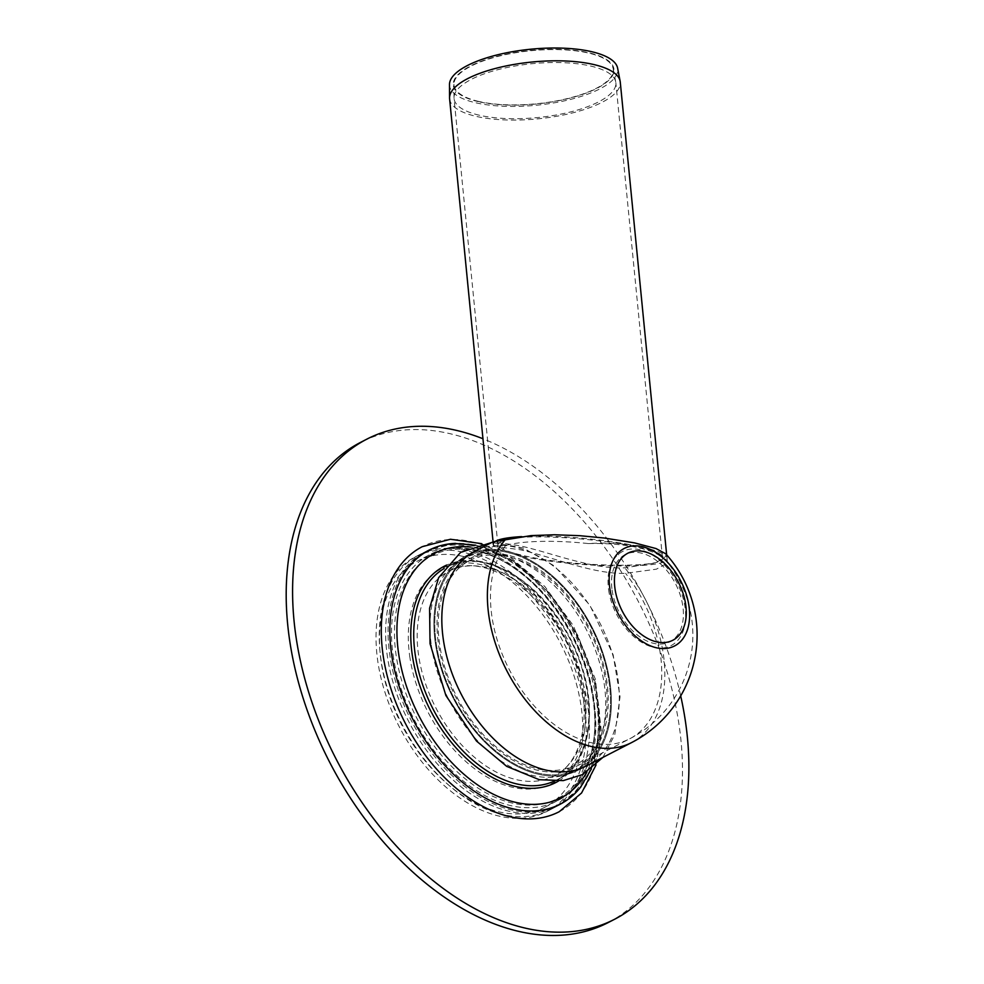 <?xml version="1.0" encoding="UTF-8"?>
<svg xmlns="http://www.w3.org/2000/svg" width="984" height="984" viewBox="0 0 984 984"><rect width="100%" height="100%" fill="white"/><g stroke="black" fill="none" stroke-linecap="round" stroke-linejoin="round"><path stroke-width="0.74" stroke-dasharray="4.92 3.69" d="M588.481 543.586A99.593 33.173 -5.6 0 1 666.586 561.286A99.593 33.173 -5.6 0 1 666.967 561.753L667.459 562.971L656.426 569.17L625.603 573.34C592.663 574.558 547.768 555.247 518.679 549.49L493.525 546.452L505.653 545.567C521.077 540.696 556.108 540.007 588.481 543.586A85.743 28.561 -5.6 0 1 666.967 561.753M493.525 546.452L493.119 541.79L518.285 545.517C547.104 551.261 591.827 569.638 624.779 567.805L655.738 562.946L666.758 555.837L665.701 553.771M507.719 555.148A116.752 75.202 62.7 0 0 469.048 558.986A116.752 75.202 62.7 0 0 455.838 697.226A116.752 75.202 62.7 0 0 576.23 766.425A116.752 75.202 62.7 0 0 600.646 654.975A116.752 75.202 62.7 0 0 507.719 555.148M507.178 551.261A120.97 77.921 62.7 0 0 467.117 555.234A120.97 77.921 62.7 0 0 453.415 698.48A120.97 77.921 62.7 0 0 578.174 770.189A120.97 77.921 62.7 0 0 603.475 654.692A120.97 77.921 62.7 0 0 507.178 551.261A120.97 77.921 62.7 0 0 467.117 555.234A120.97 77.921 62.7 0 0 453.415 698.48A120.97 77.921 62.7 0 0 578.174 770.189A120.97 77.921 62.7 0 0 603.475 654.692A120.97 77.921 62.7 0 0 507.178 551.261M462.824 552.147A143.295 92.299 62.7 0 0 415.359 556.846A143.295 92.299 62.7 0 0 399.135 726.524A143.295 92.299 62.7 0 0 546.919 811.456A143.295 92.299 62.7 0 0 576.882 674.655A143.295 92.299 62.7 0 0 462.824 552.147M507.326 552.344A119.802 77.17 62.7 0 0 467.646 556.268A119.802 77.17 62.7 0 0 454.091 698.136A119.802 77.17 62.7 0 0 577.633 769.144A119.802 77.17 62.7 0 0 602.688 654.766A119.802 77.17 62.7 0 0 507.326 552.344A119.802 77.17 62.7 0 0 467.646 556.268A119.802 77.17 62.7 0 0 454.091 698.136A119.802 77.17 62.7 0 0 577.633 769.144A119.802 77.17 62.7 0 0 602.688 654.766A119.802 77.17 62.7 0 0 507.326 552.344M507.928 556.661A115.103 74.144 62.7 0 0 469.811 560.449A115.103 74.144 62.7 0 0 456.773 696.746A115.103 74.144 62.7 0 0 575.48 764.974A115.103 74.144 62.7 0 0 599.551 655.086A115.103 74.144 62.7 0 0 507.928 556.661M463.427 556.477A138.596 89.273 62.7 0 0 417.523 561.028A138.596 89.273 62.7 0 0 401.829 725.134A138.596 89.273 62.7 0 0 544.755 807.286A138.596 89.273 62.7 0 0 573.746 674.975A138.596 89.273 62.7 0 0 463.427 556.477M586.095 766.093L578.174 770.189L586.095 766.093A120.97 77.921 62.7 0 0 611.396 650.596A120.97 77.921 62.7 0 0 515.099 547.166A120.97 77.921 62.7 0 0 475.026 551.138L467.117 555.234L475.026 551.138M431.312 645.135A119.802 77.17 62.7 0 0 572.848 771.616A119.802 77.17 62.7 0 0 597.903 657.238A119.802 77.17 62.7 0 0 502.541 554.816A119.802 77.17 62.7 0 0 462.861 558.752A119.802 77.17 62.7 0 0 431.312 645.135M680.694 695.897A270.145 174.008 62.7 0 0 482.959 438.753M608.333 922.5A270.145 174.008 62.7 0 0 664.827 664.606A270.145 174.008 62.7 0 0 449.799 433.637A270.145 174.008 62.7 0 0 360.328 442.505M472.394 547.19A143.295 92.299 62.7 0 0 424.94 551.901A143.295 92.299 62.7 0 0 408.717 721.567A143.295 92.299 62.7 0 0 556.489 806.511A143.295 92.299 62.7 0 0 586.464 669.71A143.295 92.299 62.7 0 0 472.394 547.19A143.295 92.299 62.7 0 0 424.94 551.901A143.295 92.299 62.7 0 0 408.717 721.567A143.295 92.299 62.7 0 0 556.489 806.511A143.295 92.299 62.7 0 0 586.464 669.71A143.295 92.299 62.7 0 0 472.394 547.19M466.01 550.499A143.295 92.299 62.7 0 0 418.557 555.197A143.295 92.299 62.7 0 0 402.333 724.876A143.295 92.299 62.7 0 0 550.105 809.807A143.295 92.299 62.7 0 0 580.08 673.007A143.295 92.299 62.7 0 0 466.01 550.499M581.138 786.511A142.926 92.065 62.7 0 0 576.489 634.889A142.926 92.065 62.7 0 0 455.518 543.377M559.195 811.726A149.162 96.075 62.7 0 0 576.083 635.098A149.162 96.075 62.7 0 0 422.247 546.686M521.545 536.612C572.442 533.094 669.095 547.399 666.98 558.137C671.519 569.81 570.031 568.026 519.269 555.542C502.689 551.63 494.042 547.842 493.304 544.201L494.374 542.036M501.25 541.102L497.83 544.57C498.519 548.014 506.723 551.606 522.442 555.32C570.56 567.153 666.758 568.838 662.466 557.78C665.221 545.616 542.787 530.991 507.633 539.281M449.479 84.599A84.513 28.155 174.4 0 0 475.715 102.779A84.513 28.155 174.4 0 0 569.293 99.716A84.513 28.155 174.4 0 0 617.608 68.105M478.298 101.635A80.737 26.9 -5.6 0 1 510.782 53.308A80.737 26.9 -5.6 0 1 611.802 76.703A80.737 26.9 -5.6 0 1 478.298 101.635M449.602 98.818A85.743 28.561 174.4 0 0 476.17 116.37A85.743 28.561 174.4 0 0 569.908 113.554A85.743 28.561 174.4 0 0 620.264 82.066M478.79 101.45A80.036 26.654 -5.6 0 1 453.944 84.243A80.036 26.654 -5.6 0 1 531.028 50.713A80.036 26.654 -5.6 0 1 613.167 68.622A80.036 26.654 -5.6 0 1 567.411 98.56A80.036 26.654 -5.6 0 1 478.79 101.45M479.245 115.202A81.278 27.072 -5.6 0 1 454.054 98.56A81.278 27.072 -5.6 0 1 454.018 97.724A81.278 27.072 -5.6 0 1 532.307 63.677A81.278 27.072 -5.6 0 1 615.713 81.856A81.278 27.072 -5.6 0 1 615.836 82.681A81.278 27.072 -5.6 0 1 568.112 112.533A81.278 27.072 -5.6 0 1 479.245 115.202M505.653 545.567A116.752 75.202 62.7 0 0 491.779 615.541A116.752 75.202 62.7 0 0 629.711 738.799A116.752 75.202 62.7 0 0 625.603 573.34M608.592 589.687A52.939 34.096 62.7 0 0 671.814 645.196A52.939 34.096 62.7 0 0 660.092 560.732A52.939 34.096 62.7 0 0 608.592 589.687M631.654 742.551A120.97 77.921 62.7 0 0 624.779 567.805M612.085 590.006A48.991 31.562 62.7 0 0 670.596 641.396A48.991 31.562 62.7 0 0 659.747 563.217A48.991 31.562 62.7 0 0 612.085 590.006M440.131 545.788A143.295 92.299 62.7 0 0 427.4 550.634A143.295 92.299 62.7 0 0 389.664 653.966A143.295 92.299 62.7 0 0 558.949 805.232A143.295 92.299 62.7 0 0 588.924 668.444A143.295 92.299 62.7 0 0 474.854 545.923A143.295 92.299 62.7 0 0 427.4 550.634A143.295 92.299 62.7 0 0 389.664 653.966A143.295 92.299 62.7 0 0 558.949 805.232A143.295 92.299 62.7 0 0 588.924 668.444A143.295 92.299 62.7 0 0 474.854 545.923A143.295 92.299 62.7 0 0 474.054 545.739M586.833 772.096A137.625 88.646 62.7 0 0 579.65 640.904A137.625 88.646 62.7 0 0 480.278 548.715A137.625 88.646 62.7 0 0 470.561 547.067M558.42 781.099A121.696 78.388 62.7 0 0 580.658 664.237A121.696 78.388 62.7 0 0 484.485 562.282A121.696 78.388 62.7 0 0 446.785 565.025M554.053 781.234A119.802 77.17 62.7 0 0 556.6 780.017A119.802 77.17 62.7 0 0 581.655 665.639A119.802 77.17 62.7 0 0 486.293 563.205A119.802 77.17 62.7 0 0 446.613 567.141A119.802 77.17 62.7 0 0 444.141 568.506M486.896 567.534A115.103 74.144 62.7 0 0 448.766 571.323A115.103 74.144 62.7 0 0 418.458 654.323A115.103 74.144 62.7 0 0 554.447 775.835A115.103 74.144 62.7 0 0 578.518 665.947A115.103 74.144 62.7 0 0 486.896 567.534M409.664 655.799A120.774 77.785 62.7 0 0 512.344 787.261A120.774 77.785 62.7 0 0 584.152 696.205A120.774 77.785 62.7 0 0 481.471 564.742A120.774 77.785 62.7 0 0 409.664 655.799M477.265 551.188A136.702 88.056 62.7 0 0 395.986 654.262A136.702 88.056 62.7 0 0 512.221 803.067A136.702 88.056 62.7 0 0 593.5 699.993A136.702 88.056 62.7 0 0 477.265 551.188M393.059 654.754A138.596 89.273 62.7 0 0 556.796 801.062A138.596 89.273 62.7 0 0 585.775 668.751A138.596 89.273 62.7 0 0 475.457 550.253A138.596 89.273 62.7 0 0 429.553 554.804A138.596 89.273 62.7 0 0 393.059 654.754M667.459 562.971L666.758 555.837M576.23 766.425L629.711 738.799A116.752 116.752 0 0 0 666.586 561.286M469.048 558.986L493.697 546.255M546.919 811.456L558.949 805.232L580.4 787.446M415.359 556.846L427.4 550.634C435.851 546.292 445.014 543.881 454.879 543.402M591.359 768.959L594.238 761.407L600.043 728.591L595.283 682.269L577.916 635.418L549.515 593.069L513.882 561.593L483.304 547.129L475.739 545.197M454.325 543.426L427.4 550.634L418.557 555.197M572.848 771.616L556.6 780.017C583.426 766.93 595.652 726.167 585.16 681.408C570.326 604.754 490.499 540.241 446.613 567.141L462.861 558.752M469.811 560.449L448.766 571.323C485.998 547.719 559.219 601.126 577.891 672.097C592.331 719.181 580.769 763.498 554.447 775.835L575.48 764.974M544.755 807.286L556.796 801.062C600.671 780.275 608.087 702.318 573.733 637.558C541.151 571.015 472.345 530.745 429.553 554.804L417.523 561.028M602.885 757.422L614.816 734.593L620.055 696.783L613.155 654.815L589.81 605.098L554.312 565.911L523.34 547.99L491.828 542.467M550.105 809.807L558.949 805.232C567.387 800.853 574.644 794.777 580.745 787.003M596.046 764.974L601.544 732.859L595.369 679.206L573.266 625.566L544.841 586.513L510.561 557.436L481.693 543.672M666.66 554.828L666.98 558.137M453.944 84.243L454.018 97.724M613.167 68.622L615.713 81.856M662.466 557.78L615.836 82.681M497.83 544.57L454.054 98.56"/><path stroke-width="1.48" d="M504.952 540.068A120.97 77.921 62.7 0 0 488.728 614.84A120.97 77.921 62.7 0 0 631.654 742.551A120.97 120.97 0 0 0 665.701 553.771L656.033 548.555L634.582 542.897L604.397 538.039L579.613 535.677L554.41 534.767L531.077 535.603L493.082 541.84M493.07 541.815L475.026 551.138A120.97 77.921 62.7 0 0 443.169 638.382A120.97 77.921 62.7 0 0 586.095 766.093L631.654 742.551M482.959 438.753A270.145 174.008 62.7 0 0 456.182 430.328A270.145 174.008 62.7 0 0 366.712 439.208A270.145 174.008 62.7 0 0 336.134 759.082A270.145 174.008 62.7 0 0 614.717 919.204A270.145 174.008 62.7 0 0 680.694 695.897M366.712 439.208L360.328 442.505A270.145 174.008 62.7 0 0 329.738 762.379A270.145 174.008 62.7 0 0 608.333 922.5L614.717 919.204M455.518 543.377A142.926 92.065 62.7 0 0 454.879 543.402A142.926 92.065 62.7 0 0 391.447 653.241A142.926 92.065 62.7 0 0 472.172 789.721A142.926 92.065 62.7 0 0 580.745 787.003A142.926 92.065 62.7 0 0 581.138 786.511M481.693 543.672L450.463 539.257L422.247 546.686A149.162 96.075 62.7 0 0 382.961 654.249A149.162 96.075 62.7 0 0 559.195 811.726L581.569 793.006L596.046 764.974M494.374 542.036C497.744 539.293 506.809 537.485 521.545 536.612M507.633 539.281L501.25 541.102M666.66 554.828L620.264 82.066A85.743 28.561 174.4 0 0 620.129 81.192L617.608 68.105A84.513 28.155 174.4 0 0 530.88 49.2A84.513 28.155 174.4 0 0 449.479 84.599L449.553 97.933A85.743 28.561 174.4 0 0 449.602 98.818L493.304 544.201M620.129 81.192A85.743 28.561 174.4 0 0 532.135 62.017A85.743 28.561 174.4 0 0 449.553 97.933M609.773 588.038A54.846 35.326 62.7 0 0 675.282 645.566A54.846 35.326 62.7 0 0 663.142 558.039A54.846 35.326 62.7 0 0 609.773 588.038M614.963 588.53A48.991 31.562 62.7 0 0 673.474 639.908A48.991 31.562 62.7 0 0 662.626 561.729A48.991 31.562 62.7 0 0 614.963 588.53M470.561 547.067A137.625 88.646 62.7 0 0 398.458 652.478A137.625 88.646 62.7 0 0 481.914 787.754A137.625 88.646 62.7 0 0 586.833 772.096M446.785 565.025A121.696 78.388 62.7 0 0 412.136 654.028A121.696 78.388 62.7 0 0 470.155 761.813A121.696 78.388 62.7 0 0 558.42 781.099M444.141 568.506A119.802 77.17 62.7 0 0 415.063 653.536A119.802 77.17 62.7 0 0 554.053 781.234M474.054 545.739A143.295 92.299 62.7 0 0 440.131 545.788M580.4 787.446L591.359 768.959M475.739 545.197L454.325 543.426M491.828 542.467L460.598 552.368L438.618 577.706L429.59 608.235L430.033 643.659L445.887 695.504L476.465 741.038L506.686 766.351L539.306 779.709L563.254 780.62L582.38 774.629L602.885 757.422"/></g></svg>
